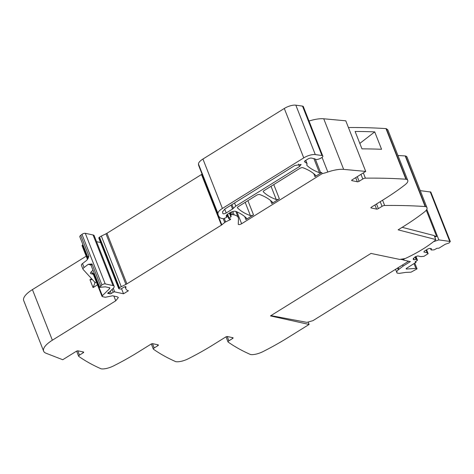 <?xml version="1.0" encoding="UTF-8"?>
<svg xmlns="http://www.w3.org/2000/svg" width="474" height="474" viewBox="0 0 474 474"><rect width="100%" height="100%" fill="white"/><g stroke="black" fill="none" stroke-linecap="round" stroke-linejoin="round"><path stroke-width="0.71" d="M86.191 256.185L32.428 289.602A22.669 7.904 158.5 0 0 23.7 300.563L43.632 351.169A22.669 7.904 158.5 0 0 46.014 353.231L62.734 359.73L76.255 351.329A1.363 0.474 -21.5 0 1 78.032 350.843L83.471 352.01A1.363 0.474 -21.5 0 1 83.697 352.158A1.363 0.474 -21.5 0 1 83.175 352.816L82.802 351.862M82.914 244.625L82.399 245.123A2.269 0.788 158.5 0 0 82.091 245.787L87.483 259.468M80.74 235.305A3.851 1.345 158.5 0 0 79.822 236.775L87.998 257.53A3.851 1.345 -21.5 0 1 88.916 256.061L80.74 235.305L81.984 234.346L101.916 284.945A2.269 0.788 158.5 0 1 105.216 283.908L113.008 285.579A6.802 2.37 158.5 0 1 114.139 286.32A6.802 2.37 158.5 0 1 113.227 288.311L109.494 291.943A1.132 0.397 158.5 0 1 109.21 292.156L108.167 292.802A1.132 0.397 158.5 0 0 107.734 293.353A1.132 0.397 158.5 0 0 108.202 293.489A2.269 0.788 158.5 0 1 108.759 293.513L109.275 293.619A2.269 0.788 158.5 0 1 109.601 293.785A1.132 0.397 158.5 0 0 111.218 293.483L113.239 292.274A1.132 0.397 158.5 0 1 114.69 291.883L123.536 293.785L121.534 288.696M114.139 286.32L94.208 235.714A6.802 2.37 158.5 0 0 93.076 234.974L85.284 233.303A2.269 0.788 158.5 0 0 81.984 234.346M96.548 241.663L100.577 242.534M202.066 174.082L201.883 174.236A2.269 0.788 158.5 0 1 201.491 174.515L106.964 233.267A4.533 1.582 158.5 0 1 105.986 233.806L101.335 236.076A4.533 1.582 158.5 0 0 99.54 237.19L99.03 237.604A1.132 0.397 158.5 0 0 98.799 238.007L118.731 288.613A1.132 0.397 158.5 0 0 118.921 288.737L120.206 289.01A1.132 0.397 158.5 0 0 121.848 288.5A7.252 2.53 158.5 0 1 124.389 286.96A1.244 0.433 158.5 0 1 125.966 286.794A1.244 0.433 158.5 0 1 125.966 286.93A18.136 6.322 158.5 0 0 125.918 288.909A18.136 6.322 158.5 0 0 128.413 290.758L123.536 293.785M306.761 164.952L306.956 165.45A4.758 1.659 158.5 0 1 306.802 165.225A4.758 1.659 158.5 0 1 306.933 164.448A4.533 1.582 158.5 0 0 307.063 163.708A4.533 1.582 158.5 0 0 306.832 163.423L304.622 161.835A2.269 0.788 158.5 0 1 304.504 161.699A2.269 0.788 158.5 0 1 305.38 160.603L307.863 159.057A2.72 0.948 158.5 0 1 311.424 158.085L314.386 158.719A6.802 2.37 158.5 0 1 315.329 159.169C316.46 160.692 324.281 157.149 322.693 155.833L303.342 106.591A4.082 1.422 158.5 0 0 303.23 106.419A4.082 1.422 158.5 0 0 302.513 106.117L295.829 105.157A9.065 3.164 158.5 0 0 284.293 108.469L202.931 159.039A11.335 3.952 158.5 0 0 198.47 164.028A43.069 15.02 158.5 0 0 198.843 165.9L218.313 215.315A43.069 15.02 158.5 0 0 220.694 218.135A2.269 0.788 158.5 0 0 220.943 218.236L223.189 218.715A0.907 0.314 158.5 0 0 224.161 218.508L226.406 217.442A1.132 0.397 158.5 0 0 227.117 216.742A1.132 0.397 158.5 0 0 226.928 216.618L226.477 216.523A1.132 0.397 158.5 0 1 226.305 216.422A5.439 1.896 158.5 0 1 226.246 216.31A5.439 1.896 158.5 0 1 228.338 213.673L229.57 212.909A4.533 1.582 158.5 0 1 235.815 211.38L238.262 217.613A24.932 8.698 158.5 0 0 234.132 214.906L232.598 214.574A0.907 0.314 158.5 0 0 231.407 214.9L230.879 215.232A1.132 0.397 158.5 0 0 230.441 215.777A1.132 0.397 158.5 0 0 230.5 215.848L231.152 216.322A1.132 0.397 158.5 0 1 231.211 216.393A1.132 0.397 158.5 0 1 230.85 216.891L229.084 218.087A1.132 0.397 158.5 0 0 228.717 218.585A1.132 0.397 158.5 0 0 228.906 218.71L229.576 218.852A2.269 0.788 158.5 0 0 230.115 218.881A1.363 0.474 158.5 0 1 230.66 219.041A1.363 0.474 158.5 0 1 229.843 219.859L225.63 221.915A2.269 0.788 158.5 0 0 224.747 222.466L221.82 224.836A2.269 0.788 158.5 0 1 221.423 225.114L126.902 283.873A4.533 1.582 158.5 0 1 125.918 284.412L121.267 286.675A4.533 1.582 158.5 0 0 119.472 287.789L118.962 288.21A1.132 0.397 158.5 0 0 118.731 288.613M357.283 176.648L359.114 181.299A1.363 0.474 -21.5 0 1 357.331 181.785L351.892 180.618A1.363 0.474 -21.5 0 1 351.667 180.47A1.363 0.474 -21.5 0 1 352.194 179.812L365.715 171.41L345.777 120.805L323.73 118.778A22.669 7.904 158.5 0 0 321.722 118.701A22.669 7.904 158.5 0 0 310.221 120.674A22.669 7.904 158.5 0 0 309.036 121.048M376.522 203.974L378.353 208.625A1.363 0.474 -21.5 0 1 376.575 209.111L371.136 207.944A1.363 0.474 -21.5 0 1 370.911 207.796A1.363 0.474 -21.5 0 1 371.432 207.138L384.26 199.169A136.008 47.43 -21.5 0 0 405.14 184.7A11.335 3.952 -21.5 0 0 407.764 180.422A11.335 3.952 -21.5 0 0 406.236 179.279L386.304 128.673A2.72 0.948 158.5 0 0 385.972 128.62A544.039 189.724 158.5 0 0 348.426 127.53M386.304 128.673L387.827 129.823L407.764 180.422M402.165 227.324L434.202 235.584L435.76 239.542L398.124 229.837L403.498 226.495A136.008 47.43 158.5 0 0 424.378 212.026A11.335 3.952 158.5 0 0 427.003 207.748L407.071 157.149A11.335 3.952 158.5 0 0 405.543 156.005A2.72 0.948 158.5 0 0 405.211 155.946A544.039 189.724 158.5 0 0 397.947 155.513M427.003 207.748A11.335 3.952 158.5 0 0 425.474 206.605A2.72 0.948 158.5 0 0 425.142 206.551A544.039 189.724 158.5 0 0 384.645 205.485A2.269 0.788 158.5 0 0 382.05 206.332L378.353 208.625M406.236 179.279A2.72 0.948 158.5 0 0 405.904 179.225A544.039 189.724 158.5 0 0 365.407 178.159A2.269 0.788 158.5 0 0 362.811 179L359.114 181.299M381.57 149.28A544.039 189.724 158.5 0 0 361.97 148.866L355.115 131.47A544.039 189.724 158.5 0 1 374.721 131.885L381.57 149.28M365.715 171.41L343.662 169.384A22.669 7.904 158.5 0 0 327.836 172.026A22.669 7.904 158.5 0 1 322.178 173.656L241.616 223.734A2.269 0.788 158.5 0 1 238.268 224.297A2.269 0.788 158.5 0 1 238.25 224.172L238.481 218.964A24.932 8.698 158.5 0 0 238.262 217.613M306.956 165.45A158.677 55.334 158.5 0 0 319.458 172.726A2.269 0.788 158.5 0 0 320.661 172.708A22.669 7.904 158.5 0 0 321.71 172.471L322.178 173.656M322.693 155.833A4.082 1.422 158.5 0 0 321.976 155.537L315.293 154.577A9.065 3.164 158.5 0 0 303.757 157.883L222.401 208.453A11.335 3.952 158.5 0 0 217.933 213.448A43.069 15.02 158.5 0 0 218.313 215.315M244.72 216.577L245.905 219.586A2.269 0.788 158.5 0 0 246.776 218.49A2.269 0.788 158.5 0 0 246.711 218.396A158.677 55.334 158.5 0 0 235.815 211.38M313.77 173.68L314.949 176.672L321.71 172.471M270.571 200.514L271.756 203.518L279.37 198.79A2.269 0.788 158.5 0 1 276.271 199.566A158.677 55.334 158.5 0 1 263.301 191.792A2.269 0.788 158.5 0 1 263.23 191.692A2.269 0.788 158.5 0 1 264.107 190.595L299.704 168.466A2.269 0.788 158.5 0 1 302.803 167.689A158.677 55.334 158.5 0 1 315.761 175.475A2.269 0.788 158.5 0 1 315.826 175.576A2.269 0.788 158.5 0 1 314.949 176.672M245.905 219.586L253.507 214.864A2.269 0.788 158.5 0 1 250.414 215.64A158.677 55.334 158.5 0 1 237.456 207.855A2.269 0.788 158.5 0 1 237.391 207.754A2.269 0.788 158.5 0 1 238.262 206.658L256.547 195.294A2.269 0.788 158.5 0 1 259.645 194.518A158.677 55.334 158.5 0 1 272.568 202.321A2.269 0.788 158.5 0 1 272.633 202.422A2.269 0.788 158.5 0 1 271.756 203.518M93.283 274.233L91.245 273.8L92.501 273.557L93.384 274.452L102.028 296.392L102.402 296.641L102.331 295.729L109.618 288.648L109.541 287.736L105.269 286.817L99.753 287.374L101.916 284.945M82.517 263.568L84.076 267.52A4.533 1.582 158.5 0 0 82.997 269.25L81.439 265.298A4.533 1.582 158.5 0 1 82.517 263.568L86.677 260.362L88.022 258.496L88.916 256.061M84.076 267.52L88.235 264.314L92.027 263.965L100.672 285.905M102.402 296.641L105.335 297.269L112.563 295.776L117.238 296.783L118.364 297.518L115.745 300.812L52.365 340.208A22.669 7.904 158.5 0 0 43.632 351.169M77.789 350.819L79.484 355.109L83.175 352.816M79.484 355.109A2.269 0.788 158.5 0 0 78.607 356.205A2.269 0.788 158.5 0 0 78.725 356.347A544.039 189.724 158.5 0 0 100.974 368.76A2.72 0.948 158.5 0 0 101.264 368.843A11.335 3.952 158.5 0 0 113.689 365.851A136.008 47.43 158.5 0 0 138.135 352.152L150.957 344.177A1.363 0.474 -21.5 0 1 152.741 343.691L158.18 344.859A1.363 0.474 -21.5 0 1 158.405 345.007A1.363 0.474 -21.5 0 1 157.883 345.664L157.504 344.716M152.498 343.674L154.186 347.963L157.883 345.664M154.186 347.963A2.269 0.788 158.5 0 0 153.315 349.06A2.269 0.788 158.5 0 0 153.434 349.202A544.039 189.724 158.5 0 0 175.676 361.615A2.72 0.948 158.5 0 0 175.967 361.692A11.335 3.952 158.5 0 0 188.397 358.705A136.008 47.43 158.5 0 0 212.838 345.001L225.665 337.032A1.363 0.474 -21.5 0 1 227.443 336.546L232.882 337.713A1.363 0.474 -21.5 0 1 233.107 337.861A1.363 0.474 -21.5 0 1 232.586 338.519L232.213 337.565M227.2 336.522L228.895 340.812L232.586 338.519M228.895 340.812A2.269 0.788 158.5 0 0 228.018 341.908A2.269 0.788 158.5 0 0 228.136 342.05A544.039 189.724 158.5 0 0 250.385 354.463A2.72 0.948 158.5 0 0 250.675 354.546A11.335 3.952 158.5 0 0 263.1 351.554A136.008 47.43 158.5 0 0 287.546 337.855L309.101 324.453L308.147 322.03M435.428 239.803A1.837 0.64 158.5 0 0 435.405 239.755L435.428 239.803A1.837 0.64 158.5 0 1 435.061 240.448A66.644 23.244 158.5 0 1 405.187 258.549L399.748 259.432L370.982 253.424L270.453 315.915L309.101 324.453M374.721 131.885L359.819 143.409M299.491 166.534L235.791 206.131L232.556 209.028L226.217 212.968C224.569 213.827 223.45 214.017 222.869 213.537L222.531 211.748L225.209 208.779L294.792 165.527L301.144 164.454L299.491 166.534L298.513 164.063M82.997 269.25A4.533 1.582 158.5 0 0 83.116 269.433L94.901 282.326M94.729 282.054L94.924 282.942L93.064 287.594L89.947 279.69L92.471 279.601M435.76 239.542L435.405 239.755M109.921 287.979L109.541 287.736M434.338 235.934L436.655 236.532A3.632 1.268 158.5 0 0 434.747 236.97M433.562 241.657L438.847 239.903L450.3 241.479L449.127 242.961L445.234 244.27L438.96 248.169L436.909 248.311L434.178 249.863L431.547 249.988L431.056 249.881L430.522 248.53M436.655 236.532L426.28 210.189M420.26 190.631L430.836 192.065L450.3 241.479M431.056 249.881L431.476 248.737L429.811 248.376L428.028 248.868L424.212 251.238L423.916 252.044L427.127 252.731L428.111 253.631L424.023 256.321L420.888 256.612L417.677 255.919L414.857 257.056L413.109 259.242L414.045 259.782L416.468 259.355L417.452 260.256L415.07 261.885L416.071 262.294L406.212 268.527L406.331 269.06L415.911 268.391L417.055 268.865L411.029 272.165L405.655 272.402L399.244 273.38L397.123 273.089C396.394 272.307 396.774 271.217 398.261 269.825L403.113 266.11L410.389 261.589L403.943 260.202L403.149 258.881M403.943 260.202C403.214 259.871 403.581 259.319 405.051 258.531M397.123 273.089L395.523 269.333M406.212 268.527L406.331 269.06L406.141 268.574M416.071 262.294L415.704 261.488M417.298 260.499L415.935 256.398L417.464 260.273M416.468 259.355L415.425 256.701M415.976 259.254L415.058 256.926M414.045 259.782L413.435 258.229M427.957 253.874L426.588 249.762L428.123 253.649M427.127 252.731L426.085 250.076M400.536 259.302L403.57 259.942M408.606 261.204L312.947 320.661L306.951 322.367L270.927 315.619M405.543 156.005L425.474 206.605M405.211 155.946L425.142 206.551M382.571 200.218L384.645 205.485M380.219 201.681L382.05 206.332M385.972 128.62L405.904 179.225M363.327 172.892L365.407 178.159M360.975 174.355L362.811 179M323.73 118.778L343.662 169.384M322.065 157.38L327.836 172.026M315.329 159.175L320.661 172.708M313.901 158.618L319.458 172.726M305.653 160.431L306.832 163.423M304.492 161.516L304.622 161.835M302.513 106.117L321.976 155.537M295.829 105.157L315.293 154.577M284.293 108.469L303.757 157.883M202.931 159.039L222.401 208.453M198.47 164.028L217.933 213.448M226.43 215.362L226.928 216.618M226.217 215.86L226.477 216.523M273.771 184.587L279.37 198.79M247.914 200.662L253.507 214.864M236.947 211.872L241.616 223.734M232.799 211.528L234.132 214.906M231.555 211.937L232.598 214.574M230.435 212.429L231.407 214.9M229.89 212.719L230.879 215.232M229.339 213.057L230.85 216.891M227.556 214.212L229.084 218.087M229.434 218.822L229.843 219.859M224.267 218.455L225.63 221.915M223.278 218.727L224.747 222.466M201.883 174.236L221.82 224.836M201.491 174.515L221.423 225.114M126.902 283.873L106.964 233.267M105.986 233.806L125.918 284.412M101.335 236.076L121.267 286.675M99.54 237.19L119.472 287.789M99.03 237.604L118.962 288.21M113.268 288.269L114.69 291.883M112.107 289.401L113.239 292.274M110.3 291.154L111.218 293.483M109.008 292.28L109.601 293.785M108.801 292.411L109.275 293.619M108.422 292.648L108.759 293.513M107.983 292.932L108.202 293.489M93.076 234.974L113.008 285.579M85.284 233.303L105.216 283.908M87.82 258.899L82.399 245.123M91.606 278.659L89.947 279.69M32.428 289.602L52.365 340.208M115.745 300.812L113.873 296.06M97.478 284.85L93.064 287.594M309.078 324.447L308.13 322.036M245.182 202.357L250.414 215.64M271.039 186.288L276.271 199.566M376.575 209.111L374.94 204.964M371.136 207.944L370.97 207.535M357.331 181.785L355.696 177.632M351.892 180.618L351.732 180.209M90.854 265.013L88.235 264.314M91.257 264.747L90.457 264.711L91.109 265.434L92.027 263.965M96.376 282.042L94.924 282.942L94.456 281.763M91.245 273.8C90.25 273.528 90.202 272.917 91.103 271.975L92.969 270.162M109.618 288.648L109.233 287.671M102.331 295.729L93.686 273.788L91.103 271.975M94.202 273.285L93.686 273.788L93.757 274.695M235.791 206.131L234.547 202.973M233.368 208.305L231.91 204.614M232.556 209.028L231.034 205.159M226.217 212.968L224.7 209.111M438.847 239.903L426.813 209.36M449.672 241.183L430.202 191.763M403.113 266.11L402.639 264.913M398.907 269.232L398.273 267.626M398.261 269.825L397.567 268.065M415.911 268.391L414.045 263.657M413.861 259.74L413.322 258.377M305.748 160.372L307.063 163.708M226.519 215.232L227.117 216.742M229.363 213.039L230.441 215.777M227.135 214.562L228.717 218.585M76.61 351.133L78.607 356.205M151.319 343.988L153.315 349.06M226.021 336.836L228.018 341.908M125.053 286.717L125.918 288.909M87.998 257.53L88.022 258.496M99.753 287.374L91.109 265.434M414.815 263.177L417.055 268.865M415.793 261.435L416.083 262.169"/></g></svg>
